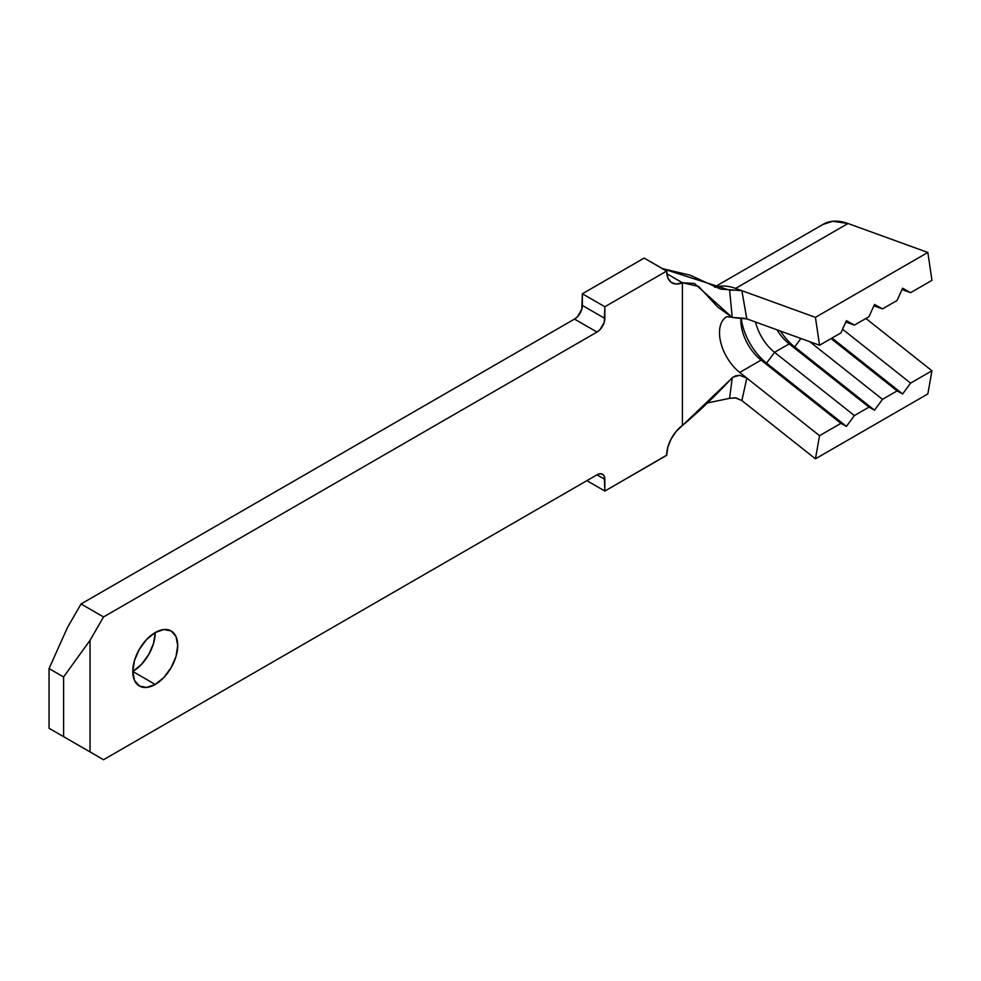 <?xml version="1.0" encoding="UTF-8"?>
<svg xmlns="http://www.w3.org/2000/svg" width="981" height="981" viewBox="0 0 981 981"><rect width="100%" height="100%" fill="white"/><g stroke="black" fill="none" stroke-linecap="round" stroke-linejoin="round"><path stroke-width="1.47" d="M155.243 632.524A31.797 18.357 -60 0 1 171.135 630.955A31.797 18.357 -60 0 1 176.016 656.424A31.797 18.357 -60 0 1 155.243 684.444L132.766 671.458A31.797 18.357 120 0 0 155.243 632.524L163.839 629.532L171.135 630.955L176.016 636.559L177.72 645.51L176.016 656.424L171.135 667.656L163.839 677.503L155.243 684.444L146.635 687.436L139.351 686.013L134.471 680.409L132.766 671.458L134.471 660.544L139.351 649.312L146.635 639.465L155.243 632.524L153.526 643.45L148.658 654.683L141.362 664.517L132.766 671.458L155.243 684.444A31.797 18.357 -60 0 1 139.351 686.013A31.797 18.357 -60 0 1 134.471 660.544A31.797 18.357 -60 0 1 155.243 632.524M90.044 640.311L90.044 751.937L103.532 759.723L596.988 474.829L600.004 473.786L602.555 474.277L604.259 476.239L604.86 491.052L666.675 455.356L667.84 447.189L671.176 438.863L676.252 431.321L682.408 425.509L682.408 282.736L676.252 284.049L671.176 282.356L667.84 277.893L666.675 271.05L604.86 306.746L604.259 322.246L600.004 329.628L596.988 332.056L103.532 616.951L90.044 640.311L63.606 676.964L49.05 668.564L67.566 627.337L81.055 603.965L67.566 627.337L49.05 668.564L63.606 676.964L63.606 736.67L49.05 728.27L49.05 668.564L49.05 728.27L103.532 759.723L67.566 738.951L103.532 759.723L596.988 474.829L604.86 479.378L604.86 491.052L586.871 480.665L604.86 491.052L666.675 455.196A25.432 14.69 -60 0 1 682.408 425.509C698.938 411.603 715.554 395.674 732.243 377.71L735.738 375.784L739.699 375.318L746.823 378.077L739.711 372.449A34.973 20.196 60 0 1 719.502 332.706A34.973 20.196 60 0 1 726.614 316.777A34.973 20.196 60 0 0 719.502 332.706A34.973 20.196 60 0 0 739.711 372.449L761.072 360.113L739.711 372.449L746.835 378.09L739.699 375.318L733.052 377.109L682.408 425.509L682.408 282.736A25.432 14.69 -60 0 1 671.948 282.859A25.432 14.69 -60 0 1 666.675 271.222L644.198 258.077L582.371 293.773L581.782 309.273L577.515 316.655L574.51 319.083L81.055 603.965L574.51 319.083L596.988 332.056L103.532 616.951L81.055 603.965L103.532 616.951L90.044 640.311L90.044 751.937L63.606 736.67L63.606 676.964L90.044 640.311M644.198 258.077L666.675 271.05L604.86 306.746L582.371 293.773L644.198 258.077M582.371 293.773L604.86 306.746L604.86 318.433L582.371 305.447L582.371 293.773M67.566 738.951L49.05 728.27L67.566 738.951M666.822 273.736L682.408 282.736L698.619 286.452L717.871 307.163L732.243 317.452L694.462 283.472L682.408 282.736L666.822 273.736M604.86 318.433A11.122 6.426 -60 0 1 596.988 332.056L574.51 319.083A11.122 6.426 120 0 0 582.371 305.447L604.86 318.433M596.988 474.829A11.122 6.426 -60 0 1 602.555 474.277A11.122 6.426 -60 0 1 604.86 479.378L596.988 474.829M744.505 318.298L732.243 317.452L729.619 290.192L740.079 290.192L741.857 290.67L746.786 318.862M732.243 317.452L729.619 290.192L662.482 268.635L690.048 275.171L720.52 289.088L741.857 290.67L735.603 288.402A66.769 38.541 -120 0 0 715.088 287.274A66.769 38.541 60 0 1 735.603 288.402L848.013 223.509L927.842 252.46L815.432 317.354L735.603 288.402L848.013 223.509L927.842 252.46L931.95 280.358L910.589 292.681L902.005 289.567L910.589 292.681L902.618 288.206L897.1 300.468L882.495 308.905L873.899 305.79L882.495 308.905L874.512 304.429L869.007 316.691L854.39 325.128L845.806 322.013L854.39 325.128L846.419 320.652L840.901 332.915L819.552 345.251L815.432 317.354L927.842 252.46L931.95 280.358L910.589 292.681L902.618 288.206L897.1 300.468L882.495 308.905L874.512 304.429L869.007 316.691L854.39 325.128L846.419 320.652L840.901 332.915L819.552 345.251L746.823 318.874L819.552 345.251L815.432 317.354L741.881 290.683L746.835 318.886L735.125 317.844M707.424 402.958L729.619 398.335L732.243 377.71L729.619 398.335L707.424 402.958M741.857 400.555L735.284 397.796L729.619 398.335L736.142 397.943L741.881 400.567L815.432 458.826L927.842 393.933L815.432 458.826L819.552 435.687L840.901 423.351L846.419 426.404L854.39 415.564L774.561 352.326A34.973 20.196 60 0 1 755.542 322.038A34.973 20.196 -120 0 0 774.561 352.326L789.178 343.89L774.561 352.326L766.578 363.166A44.513 25.702 60 0 1 741.195 318.003A44.513 25.702 -120 0 0 766.578 363.166L761.072 360.113L840.901 423.351L819.552 435.687L746.835 378.09L741.881 400.567L815.432 458.826L819.552 435.687L746.835 378.09L741.857 400.555M865.916 318.482L931.95 370.781L910.589 383.117L842.556 329.224L910.589 383.117L931.95 370.781L927.842 393.933L931.95 370.781L865.916 318.482M776.964 329.812A34.973 20.196 -120 0 0 789.178 343.89L869.007 407.127L854.39 415.564L869.007 407.127L874.512 410.181L882.495 399.341L809.693 341.67L882.495 399.341L897.1 390.904L882.495 399.341L874.512 410.181L794.684 346.943A44.513 25.702 60 0 1 780.447 331.075A44.513 25.702 -120 0 0 794.684 346.943L789.178 343.89A34.973 20.196 60 0 1 776.964 329.812M740.949 317.991A34.973 20.196 -120 0 0 761.072 360.113A34.973 20.196 60 0 1 740.863 320.382A34.973 20.196 60 0 1 740.949 317.991M726.725 316.716A34.973 20.196 60 0 1 726.749 316.704L730.98 317.108M831.066 338.592L897.1 390.904L902.618 393.957L910.589 383.117L902.618 393.957L832.023 338.04L902.618 393.957L897.1 390.904L831.066 338.592M822.9 224.477L832.746 221.277L848.013 223.509A66.769 38.541 -120 0 0 823.255 224.269L714.511 287.053M800.901 338.494L794.684 346.943L800.901 338.494M869.007 407.127L789.178 343.89L794.684 346.943L874.512 410.181L869.007 407.127M846.419 426.404L766.578 363.166L774.561 352.326L854.39 415.564L846.419 426.404L840.901 423.351L761.072 360.113L766.578 363.166L846.419 426.404"/></g></svg>
